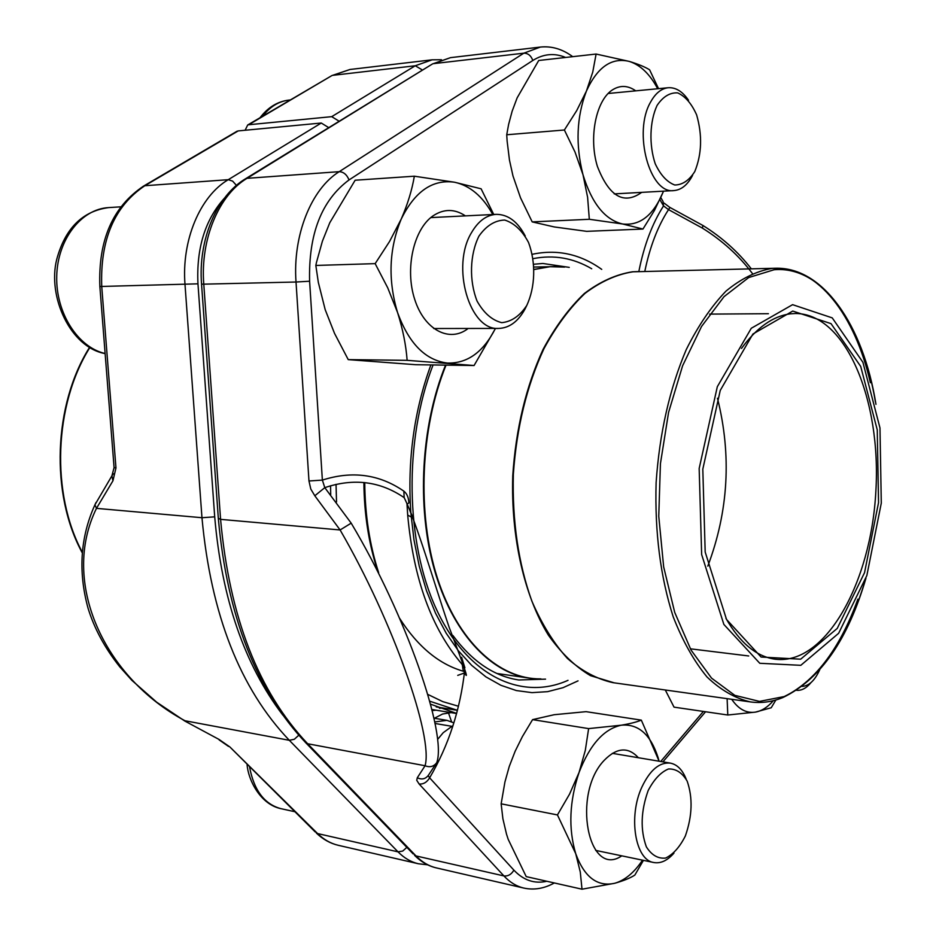 <?xml version="1.0" encoding="UTF-8"?>
<svg xmlns="http://www.w3.org/2000/svg" width="936" height="936" viewBox="0 0 936 936"><rect width="100%" height="100%" fill="white"/><g stroke="black" fill="none" stroke-linecap="round" stroke-linejoin="round"><path stroke-width="1.4" d="M245.127 130.256L247.701 124.979L248.73 124.745L331.718 116.661L339.183 121.247M448.414 712.741L451.55 721.703M328.77 127.659L321.27 123.025L238.212 130.911L236.211 131.73M434.058 718.427L442.552 714.039L451.094 712.612M436.141 710.178L432.128 710.588M184.778 721.024L219.036 739.44L184.778 721.024L156.675 702.187L131.871 680.343L119.738 666.795C104.832 648.028 94.267 628.489 88.042 608.178C78.027 571.557 80.332 537.088 94.934 504.785L96.466 508.365C60.302 581.888 103.779 677.29 185 720.755L289.329 740.306C240.025 688.662 210.904 614.461 201.965 517.713L185.012 284.591C181.42 240.33 200.035 196.221 228.255 179.689L321.27 123.025M453.878 722.873L446.928 720.346L434.842 721.925M227.635 745.547L228.513 746.402M315.292 832.01L229.87 746.951L219.036 739.44M96.01 502.492L94.934 504.75M238.212 130.911L144.834 185.726C114.473 206.072 100.105 239.674 101.731 286.521L115.97 467.941L114.087 467.626L99.848 286.393M113.35 473.675L111.899 475.851L112.94 480.8L115.97 467.941M478.94 236.118C469.755 254.744 469.018 280.624 477.079 301.111C483.818 313.057 492.032 320.241 501.731 322.663C511.419 321.715 519.749 316.017 526.711 305.557C535.31 287.282 536.047 262.665 528.571 242.576C522.253 230.63 514.297 223.119 504.715 220.054C494.922 220.334 486.334 225.681 478.94 236.118M526.746 305.51L524.862 309.325C517.982 321.656 509.289 328.01 498.771 328.419C469.568 331.063 450.59 266.163 471.709 232.315C478.378 221.036 486.521 215.046 496.15 214.356C507.955 214.332 517.655 221.551 525.248 236.012M802.07 686.38C808.961 686.053 814.858 680.472 819.784 669.638M811.044 682.543C806.434 688.171 801.59 690.756 796.524 690.3M648.168 790.546C640.821 811.102 640.224 829.881 646.366 846.869C651.585 855.13 657.996 858.862 665.601 858.066C673.23 854.392 679.817 847.01 685.374 835.918C692.312 816.005 692.909 797.741 687.164 781.115C682.239 772.738 676.014 768.69 668.48 768.971C660.781 772.177 654.018 779.372 648.168 790.546M673.943 853.129C667.415 860.617 660.687 863.741 653.761 862.512C635.193 860.114 628.079 816.648 641.839 787.188C649.935 770.071 659.435 762.044 670.328 763.109C677.173 764.466 682.449 769.802 686.17 779.103M657.06 105.464C649.654 121.528 648.917 144.706 655.212 163.73C660.5 174.985 667.005 182.075 674.727 185C682.461 184.918 689.153 180.426 694.793 171.534C701.836 154.077 702.445 135.194 696.63 114.894C691.634 103.662 685.327 96.326 677.687 92.886C669.872 92.43 663.004 96.63 657.06 105.464M692.582 175.348C687.621 184.86 681.396 189.926 673.932 190.581C649.783 194.431 632.794 132.257 650.59 102.071C655.411 93.307 661.272 88.534 668.175 87.738C675.733 87.259 682.508 91.424 688.51 100.246M658.534 88.663L649.607 69.802C644.986 66.924 638.223 64.139 629.32 61.425L596.103 54.042L592.745 72.107L586.416 91.084L576.728 110.565L564.385 129.999L575.032 152.077L582.988 174.693L587.609 197.285L589.317 219.281L622.58 223.985L642.973 229.039L654.451 210.424L663.32 191.646C653.585 215.198 640.002 225.974 622.58 223.985C605.007 219.843 591.809 203.416 582.988 174.693C575.418 144.764 576.553 116.895 586.416 91.084C597.402 67.041 611.699 57.154 629.32 61.425C640.458 65.017 649.912 74.12 657.692 88.744M596.103 54.042L538.715 60.489L517.14 97.859L512.132 111.255L508.622 124.383L506.727 134.761L507.125 141.102L509.465 160.091L512.975 175.945L520.533 197.835L532.198 221.891L554.276 226.945L586.673 231.344L642.973 229.039M532.198 221.891L589.317 219.281M506.727 134.761L564.385 129.999M641.687 192.371C623.856 205.159 609.079 196.501 597.379 166.374C588.65 137.99 595.799 101.147 611.945 90.219C619.796 85.012 627.728 85.223 635.743 90.85M436.246 706.902L457.423 710.319L429.542 701.146M336.036 484.333L336.527 501.953M427.506 694.255L442.798 701.637L458.441 706.235M377.395 570.118C368.667 543.102 364.162 513.899 363.882 482.508M792.593 304.668L832.233 317.877L862.91 362.29L879.98 427.963L881.291 503.123L866.841 575.57L838.633 633.309L800.807 665.32L759.775 663.285L723.867 624.441L701.649 554.533L699.169 468.468L717.315 386.708L751.28 328.267L792.593 304.668M792.745 311.068L831.028 323.634L860.71 366.432L877.254 429.881L878.541 502.597L864.548 572.668L837.24 628.419L800.666 659.19L761.085 657.037L726.523 619.433L705.182 552.029L702.807 469.158L720.252 390.417L752.918 334.012L792.745 311.068M741.499 348.426C756.768 327.553 773.066 316.017 790.393 313.829L795.495 313.501C845.875 313.56 881.525 400.456 875.839 491.587C871.03 582.765 825.646 664.993 775.593 659.272C756.686 656.815 740.142 643.184 725.95 618.38M717.467 398.245C731.718 455.212 728.5 511.185 707.803 566.14M452.872 635.462C472.317 661.541 494.302 676.377 518.837 679.981L545.559 679.138M569.264 267.38L542.821 263.472L533.965 264.233M464.56 671.568C439.663 664.817 417.971 647.022 399.508 618.169M378.659 572.645C369.638 544.916 365.005 514.905 364.748 482.602M417.292 777.757L425.073 765.742C433.497 736.819 393.038 621.212 340.107 529.963L314.812 495.776L324.792 487.656L351.187 523.154C406.224 615.268 447.279 733.953 436.726 762.7L428.419 775.23C425.541 779.056 421.832 779.899 417.292 777.757L416.742 780.308L419.141 784.017C423.411 784.356 426.91 782.285 429.636 777.828L428.161 775.628M463.027 669.451L463.027 669.603C470.328 684.672 465.707 670.574 449.163 627.319C433.555 581.548 417.199 524.09 404.176 497.648L403.849 491.143C379.302 474.248 352.147 470.562 322.37 480.098L324.792 487.656C353.75 477.922 380.215 481.256 404.176 497.648M752.345 273.429C739.007 255.703 722.346 240.587 702.351 228.08L668.526 209.617L669.942 207.453L702.971 225.506L702.351 228.08M330.712 494.606L330.548 485.772M456.604 713.419L430.385 704.118M442.915 707.979L439.452 708.248M463.659 666.853L461.6 663.764C431.496 628.395 413.525 578.846 407.686 515.081L407.008 504.188L408.88 502.936C408.623 497.507 406.949 493.588 403.849 491.143M437.779 739.218L443.208 732.701L453.024 725.564M463.027 669.603L462.337 664.876M406.914 503.533L412.343 516.192M565.636 57.47C554.416 52.79 543.477 53.797 532.818 60.477L349.034 179.934C321.575 200.316 308.424 234.082 309.605 281.221L322.37 480.098L308.974 480.987L296.022 282.017L203.779 284.158L220.58 519.363C229.46 616.964 258.488 691.762 307.663 743.746L425.073 765.742C429.87 767.649 433.754 766.631 436.726 762.7M218.322 518.275L220.58 519.363L340.107 529.963L351.187 523.154M663.039 201.439L663.53 205.908C652.24 223.587 644.015 245.466 638.832 271.557M644.799 271.417C649.876 246.835 657.786 226.243 668.526 209.617L663.53 205.908L659.915 199.649M665.297 689.996L674.037 707.148L727.787 715.01L755.434 712.12L771.217 707.756L775.874 699.999M727.12 698.654L727.787 715.01M731.706 699.297C738.504 709.219 746.413 713.489 755.434 712.12C761.74 710.986 767.719 707.171 773.37 700.666M659.12 761.225L641.324 720.135C636.737 722.03 630.057 723.727 621.282 725.201L588.627 728.606L585.304 750.391L579.068 772.446L569.556 794.114L557.446 814.94L575.722 853.679L580.285 872.036L582.005 889.2L614.706 883.28C623.493 880.823 630.209 878.085 634.842 875.066L643.442 860.36M588.627 728.606L532.584 719.632L554.252 714.706L586.076 711.664L641.324 720.135M532.584 719.632L522.393 736.597L515.128 751.28L509.242 766.514L504.937 781.969L501.146 803.825L502.889 818.719L506.505 834.116L508.213 839.381L526.207 876.611L582.005 889.2M501.146 803.825L557.446 814.94M621.773 855.843C588.136 879.021 571.709 793.892 604.188 760.36C616.777 747.478 628.173 746.6 638.387 757.727M659.084 761.214L658.067 757.516C650.555 734.374 638.293 723.61 621.282 725.201C603.942 728.922 589.867 744.67 579.068 772.446C569.38 801.391 568.257 828.465 575.722 853.679C584.392 877.184 597.39 887.059 614.706 883.28C624.92 880.32 634.187 872.609 642.505 860.172M493.74 214.473L481.116 188.803L454.603 182.239L414.344 176.202C412.039 189.926 407.663 204.247 401.181 219.176L389.54 241.511L375.16 263.636L387.738 287.855L397.543 312.472C402.784 328.992 405.978 344.951 407.137 360.337L474.072 365.52L495.495 328.419M414.344 176.202L355.142 180.227L329.788 222.709L322.405 241.184L316.473 262.431L315.83 265.45L318.334 282.403L325.19 309.664L334.526 333.38L348.239 359.623L415.83 364.712L474.072 365.52M348.239 359.623L407.137 360.337M315.83 265.45L375.16 263.636M468.164 328.466C449.736 343.009 424.453 330.115 414.718 299.415C404.691 268.936 413.607 229.086 433.134 215.795C443.898 208.705 454.662 208.728 465.403 215.888M492.781 214.519C482.73 196.384 470.001 185.62 454.603 182.239C432.596 179.092 414.788 191.412 401.181 219.176C389.013 248.836 387.796 279.934 397.543 312.472C408.845 343.477 425.482 360.337 447.443 363.063C467.427 363.589 483.409 352.041 495.425 328.419M330.923 76.155L248.73 124.745M331.718 116.661L415.268 65.766L432.128 59.81L349.97 69.486L332.935 75.313L415.268 65.766L422.51 70.071M142.834 186.521L144.834 185.726L228.255 179.689L232.643 181.128L236.445 185.398M224.394 198.21C205.089 219.761 196.291 248.309 197.964 283.83L214.707 516.847C221.715 598.607 244.448 664.712 282.894 715.186M237.194 131.145L143.816 185.948C112.776 206.564 98.128 240.084 99.859 286.51L197.964 283.83M112.94 480.8L96.466 508.365L201.965 517.713L214.707 516.847M229.87 746.951L317.608 833.567L398.011 851.842L289.329 740.306L294.313 739.276L298.795 735.216M338.282 845.302C330.186 843.406 322.873 839.311 316.321 833.028L317.608 833.567C323.809 839.615 330.7 843.535 338.282 845.302L418.404 863.764C410.916 862.021 404.118 858.043 398.011 851.842L402.714 851.07L406.844 847.372M457.739 675.371L464.396 672.996M89.844 347.537C53.937 404.808 50.743 493.798 82.309 552.252M120.779 206.833L108.658 207.593C81.198 208.997 57.447 239.581 56.722 276.284C55.739 312.963 77.922 347.373 105.124 353.515M249.608 767.204C254.019 790.405 264.467 804.235 280.952 808.669L294.7 811.688M290.382 99.941L288.873 100.105C278.788 101.287 270.048 106.657 262.63 116.216M532.701 678.518L529.179 678.097C489.586 672.504 451.994 631.882 434.199 569.018C416.497 506.154 420.966 425.798 445.536 365.122M534.304 269.334L549.526 266.701L556.417 266.514M614.18 682.835L590.499 675.663C575.16 666.572 561.109 653.035 548.332 635.076C524.277 595.811 510.834 537.252 512.752 475.792C515.853 428.828 525.973 386.673 543.114 349.315C555.34 326.652 569.076 308.061 584.31 293.53C600.058 281.619 616.11 274.377 632.467 271.791L637.849 271.58M564.654 267.099L550.005 266.701L534.316 269.474M446.027 365.134C420.229 428.735 416.789 513.864 437.323 577.84C457.926 641.874 499.391 679.442 540.949 678.892M875.394 401.743C862.571 325.108 823.212 266.83 775.441 268.246L632.97 271.803C616.707 274.365 600.736 281.549 585.058 293.342C569.884 307.733 556.195 326.161 543.98 348.625C526.851 385.655 516.637 427.518 513.349 474.213C512.168 520.966 518.333 563.25 531.847 601.076C541.85 624.125 553.702 643.243 567.415 658.441C581.876 671.077 597.074 679.15 612.998 682.672L750.485 701.93C735.287 698.443 720.79 690.125 707.008 676.974C693.95 661.108 682.672 641.043 673.195 616.777C660.407 576.892 654.709 532.174 656.113 482.637C659.541 433.146 669.591 388.791 686.275 349.561C698.127 325.786 711.372 306.306 725.997 291.108C741.066 278.671 756.382 271.112 771.919 268.445L775.441 268.246C818.31 267.006 854.977 315.362 870.363 382.695M857.902 599.134C839.452 649.841 814.226 682.66 782.215 697.589M875.967 404.352C863.355 324.979 822.522 265.239 774.013 269.767L748.695 277.559L724.054 296.63L701.544 326.465L682.613 365.754L668.573 412.413L660.43 463.648L658.757 516.251L663.659 566.865L674.704 612.355L691.06 650.087L711.547 678.132L734.818 695.354L759.482 701.403L784.192 696.559C820.673 678.939 847.934 639.499 865.952 578.261M436.328 867.894L523.809 888.065C516.496 886.357 509.863 882.309 503.896 875.92L416.017 855.937C422.101 862.173 428.875 866.163 436.328 867.894C428.279 866.011 421.013 861.822 414.519 855.305L416.017 855.937L307.663 743.746L306.154 743.161C256.487 690.885 227.226 616.134 218.369 518.918L201.556 284.146L203.779 284.158C200.199 239.487 218.837 194.992 247.034 178.331L244.577 179.373M464.771 669.685C460.395 709.336 448.683 745.384 429.636 777.828L513.887 870.141C511.395 874.446 508.061 876.377 503.896 875.92L419.141 784.017M308.974 480.987L310.787 489.048L314.812 495.776M309.605 281.221L296.022 282.017C292.605 235.357 311.243 188.932 339.241 171.662L247.034 178.331L431.262 64.701M349.034 179.934C346.858 174.646 343.594 171.896 339.241 171.662L523.832 53.176L433.707 63.625L450.52 57.646L540.365 47.069L523.832 53.176C528.033 53.188 531.028 55.633 532.818 60.477M532.35 254.276C557.212 249.023 580.343 254.054 601.731 269.381M578.05 680.87L563.051 687.679L547.63 691.657L531.987 692.64L516.344 690.557L500.912 685.304L485.936 676.892L471.674 665.356L458.359 650.766L446.238 633.298L435.532 613.174L426.477 590.663L419.234 566.116L413.981 539.932L410.822 512.542C407.324 460.336 414.016 411.138 430.888 364.923M461.6 657.283L464.899 667.801M513.887 870.141C523.54 880.343 534.526 884.052 546.835 881.267M660.711 761.495L703.392 711.442M413.232 853.983L304.902 741.862M201.544 284.006L201.556 284.146C198.011 239.92 216.684 195.624 245.829 178.589L432.526 63.929L450.52 57.646M591.716 268.761C573.335 257.985 553.831 254.604 533.216 258.628M433.052 364.946C403.732 440.762 405.452 542.751 436.433 609.324C467.392 676.12 521.422 701.216 568.023 680.332M247.701 124.979L331.917 75.57L349.97 69.486M441.441 59.74L432.128 59.81M446.928 720.346L434.304 718.251M219.106 739.873L228.583 746.448M94.934 504.785L111.899 475.851L114.087 467.626M418.404 863.764L427.6 864.817M82.263 552.837C50.216 494.29 53.317 404.843 89.552 347.373M433.696 328.524L498.771 328.419M430.782 217.597L496.15 214.356M108.658 207.593C82.462 211.103 65.146 228.372 56.722 259.401C47.233 296.841 70.563 347.537 105.124 353.597M595.682 850.403L653.761 862.512M435.181 723.505L451.62 726.277M612.319 753.34L670.328 763.109M247.104 764.735C248.192 779.992 260.43 804.457 280.952 808.669M614.215 193.892L673.932 190.581M608.107 93.495L668.175 87.738M288.873 100.105C277.559 101.474 267.942 107.359 260.009 117.76M557.914 266.561L534.199 267.041M529.179 678.097L496.957 673.487M768.421 313.7L709.617 314.11M748.718 655.972L690.347 648.812M750.485 701.93C761.366 703.381 772.141 701.942 782.777 697.589C819.456 680.062 846.893 641.125 865.086 580.776M456.581 713.513L431.835 709.488M406.996 504.176L407.686 515.081L412.776 517.865M523.809 888.065C534.023 890.276 544.19 888.58 554.334 882.964M662.91 761.857L705.568 711.758M572.727 56.675C562.501 49.105 551.713 45.899 540.365 47.069M751.327 268.831C738.2 251.936 722.171 237.545 703.217 225.67M662.992 201.404L660.828 197.636M664.104 203.1L669.848 207.418"/></g></svg>

